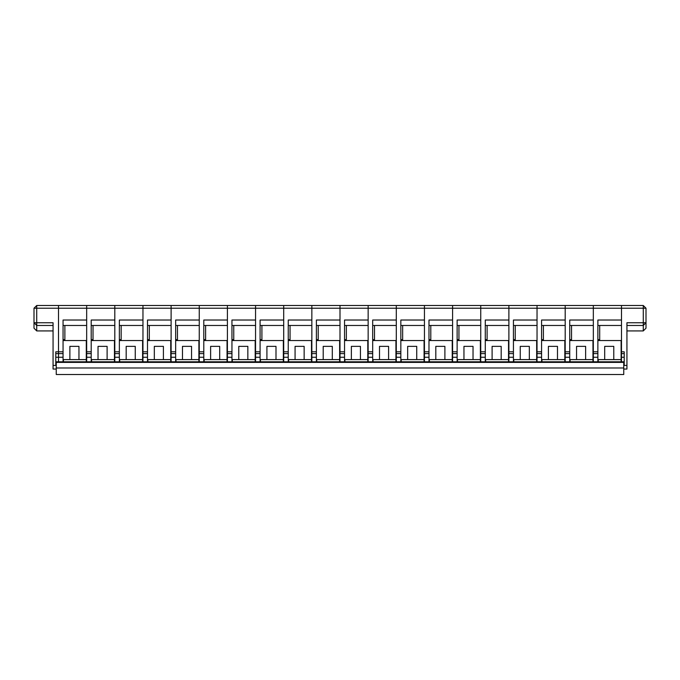 <?xml version="1.0" encoding="UTF-8"?>
<svg xmlns="http://www.w3.org/2000/svg" width="680" height="680" viewBox="0 0 680 680"><rect width="100%" height="100%" fill="white"/><g stroke="black" fill="none" stroke-linecap="round" stroke-linejoin="round"><path stroke-width="1.02" d="M613.777 359.609L613.777 346.358L604.698 346.358L604.698 359.609M621.486 340.544L597.873 340.544M593.334 362.398L593.334 357.255L597.873 357.255L597.873 320.025L621.486 320.025L621.486 305.499L621.486 308.219L643.28 308.219L643.28 305.499L593.334 305.499L593.334 308.219L621.486 308.219L621.486 351.806L624.206 351.806L624.206 365.423L626.935 365.423L626.935 322.745L643.28 322.745L643.28 330.922L626.935 330.922M597.873 357.255L597.873 362.398M593.334 357.255L593.334 308.219L565.19 308.219L565.19 305.499L593.334 305.499L593.334 320.025L569.729 320.025L569.729 362.398M593.334 353.617L597.873 353.617M593.334 351.806L597.873 351.806M621.486 325.474L597.873 325.474M599.692 340.544L599.692 325.474M621.12 361.794L621.12 359.609L598.238 359.609L598.238 361.794M621.12 359.609L621.12 340.544M623.755 369.053L626.935 369.053L626.935 365.423M626.935 325.474L643.28 325.474L646 322.745L643.28 322.745L643.28 308.219L646 308.219L646 328.194L643.28 330.922M621.486 362.398L621.486 351.806M646 308.219L643.28 305.499M623.755 365.423L624.206 365.423M621.486 353.617L624.206 353.617M621.486 357.255L624.206 357.255M53.066 330.922L36.72 330.922L34 328.194L34 322.745L36.72 325.474L36.72 330.922M86.666 362.398L86.666 305.499L58.514 305.499L58.514 308.219L58.514 305.499L36.72 305.499L34 308.219L34 322.745L36.72 322.745L36.72 305.499M53.066 325.474L36.72 325.474L36.72 322.745L53.066 322.745L53.066 369.053L56.245 369.053M55.794 353.617L58.514 353.617L58.514 308.219L58.514 362.398L58.514 357.255L55.794 357.255M114.809 362.398L114.809 305.499L86.666 305.499L86.666 308.219L34 308.219M56.245 365.423L53.066 365.423M63.053 353.617L58.514 353.617L58.514 357.255L63.053 357.255L63.053 351.806L55.794 351.806L55.794 365.423M56.245 367.982L56.245 374.501L623.755 374.501L623.755 361.794L56.245 361.794L56.245 367.982L623.755 367.982M585.633 359.609L585.633 346.358L576.546 346.358L576.546 359.609M593.334 340.544L569.729 340.544M63.053 351.806L63.053 320.025L86.666 320.025L86.666 308.219L114.809 308.219L114.809 305.499L537.038 305.499L537.038 308.219L565.19 308.219L565.19 362.398M565.19 357.255L569.729 357.255M565.19 353.617L569.729 353.617M565.19 351.806L569.729 351.806M593.334 325.474L569.729 325.474M571.54 340.544L571.54 325.474M592.968 361.794L592.968 359.609L570.087 359.609L570.087 361.794M592.968 359.609L592.968 340.544M557.481 359.609L557.481 346.358L548.403 346.358L548.403 359.609M565.19 340.544L541.577 340.544M541.577 351.806L541.577 320.025L565.19 320.025L565.19 305.499L537.038 305.499L537.038 351.806L541.577 351.806L541.577 362.398M537.038 351.806L537.038 362.398M537.038 357.255L541.577 357.255M537.038 353.617L541.577 353.617M565.19 325.474L541.577 325.474M543.396 340.544L543.396 325.474M564.825 361.794L564.825 359.609L541.943 359.609L541.943 361.794M564.825 359.609L564.825 340.544M529.337 359.609L529.337 346.358L520.251 346.358L520.251 359.609M537.038 340.544L513.434 340.544M513.434 351.806L513.434 320.025L537.038 320.025L537.038 308.219L508.887 308.219L508.887 305.499L508.887 351.806L513.434 351.806L513.434 362.398M508.887 351.806L508.887 362.398M508.887 357.255L513.434 357.255M508.887 353.617L513.434 353.617M537.038 325.474L513.434 325.474M515.244 340.544L515.244 325.474M536.673 361.794L536.673 359.609L513.791 359.609L513.791 361.794M536.673 359.609L536.673 340.544M501.185 359.609L501.185 346.358L492.108 346.358L492.108 359.609M508.887 340.544L485.282 340.544M485.282 351.806L485.282 320.025L508.887 320.025L508.887 308.219L480.743 308.219L480.743 305.499L480.743 351.806L485.282 351.806L485.282 362.398M480.743 351.806L480.743 362.398M480.743 357.255L485.282 357.255M480.743 353.617L485.282 353.617M508.887 325.474L485.282 325.474M487.101 340.544L487.101 325.474M508.529 361.794L508.529 359.609L485.647 359.609L485.647 361.794M508.529 359.609L508.529 340.544M473.034 359.609L473.034 346.358L463.956 346.358L463.956 359.609M480.743 340.544L457.13 340.544M457.13 351.806L457.13 320.025L480.743 320.025L480.743 308.219L452.591 308.219L452.591 305.499L452.591 351.806L457.13 351.806L457.13 362.398M452.591 351.806L452.591 362.398M452.591 357.255L457.13 357.255M452.591 353.617L457.13 353.617M480.743 325.474L457.13 325.474M458.949 340.544L458.949 325.474M480.377 361.794L480.377 359.609L457.495 359.609L457.495 361.794M480.377 359.609L480.377 340.544M444.89 359.609L444.89 346.358L435.812 346.358L435.812 359.609M452.591 340.544L428.986 340.544M428.986 351.806L428.986 320.025L452.591 320.025L452.591 308.219L424.447 308.219L424.447 305.499L424.447 351.806L428.986 351.806L428.986 362.398M424.447 351.806L424.447 362.398M424.447 357.255L428.986 357.255M424.447 353.617L428.986 353.617M452.591 325.474L428.986 325.474M430.797 340.544L430.797 325.474M452.234 361.794L452.234 359.609L429.352 359.609L429.352 361.794M452.234 359.609L452.234 340.544M416.738 359.609L416.738 346.358L407.66 346.358L407.66 359.609M424.447 340.544L400.834 340.544M400.834 351.806L400.834 320.025L424.447 320.025L424.447 308.219L396.296 308.219L396.296 305.499L396.296 351.806L400.834 351.806L400.834 362.398M396.296 351.806L396.296 362.398M396.296 357.255L400.834 357.255M396.296 353.617L400.834 353.617M424.447 325.474L400.834 325.474M402.653 340.544L402.653 325.474M424.082 361.794L424.082 359.609L401.2 359.609L401.2 361.794M424.082 359.609L424.082 340.544M388.594 359.609L388.594 346.358L379.508 346.358L379.508 359.609M396.296 340.544L372.691 340.544M372.691 351.806L372.691 320.025L396.296 320.025L396.296 308.219L368.152 308.219L368.152 305.499L368.152 351.806L372.691 351.806L372.691 362.398M368.152 351.806L368.152 362.398M368.152 357.255L372.691 357.255M368.152 353.617L372.691 353.617M396.296 325.474L372.691 325.474M374.501 340.544L374.501 325.474M395.93 361.794L395.93 359.609L373.048 359.609L373.048 361.794M395.93 359.609L395.93 340.544M360.442 359.609L360.442 346.358L351.365 346.358L351.365 359.609M368.152 340.544L344.539 340.544M344.539 351.806L344.539 320.025L368.152 320.025L368.152 308.219L340 308.219L340 305.499L340 351.806L344.539 351.806L344.539 362.398M340 351.806L340 362.398M340 357.255L344.539 357.255M340 353.617L344.539 353.617M368.152 325.474L344.539 325.474M346.358 340.544L346.358 325.474M367.786 361.794L367.786 359.609L344.904 359.609L344.904 361.794M367.786 359.609L367.786 340.544M332.299 359.609L332.299 346.358L323.212 346.358L323.212 359.609M340 340.544L316.396 340.544M316.396 351.806L316.396 320.025L340 320.025L340 308.219L311.848 308.219L311.848 305.499L311.848 351.806L316.396 351.806L316.396 362.398M311.848 351.806L311.848 362.398M311.848 357.255L316.396 357.255M311.848 353.617L316.396 353.617M340 325.474L316.396 325.474M318.206 340.544L318.206 325.474M339.635 361.794L339.635 359.609L316.752 359.609L316.752 361.794M339.635 359.609L339.635 340.544M304.147 359.609L304.147 346.358L295.069 346.358L295.069 359.609M311.848 340.544L288.243 340.544M288.243 351.806L288.243 320.025L311.848 320.025L311.848 308.219L283.704 308.219L283.704 305.499L283.704 351.806L288.243 351.806L288.243 362.398M283.704 351.806L283.704 362.398M283.704 357.255L288.243 357.255M283.704 353.617L288.243 353.617M311.848 325.474L288.243 325.474M290.062 340.544L290.062 325.474M311.491 361.794L311.491 359.609L288.609 359.609L288.609 361.794M311.491 359.609L311.491 340.544M275.995 359.609L275.995 346.358L266.917 346.358L266.917 359.609M283.704 340.544L260.091 340.544M260.091 351.806L260.091 320.025L283.704 320.025L283.704 308.219L255.552 308.219L255.552 305.499L255.552 351.806L260.091 351.806L260.091 362.398M255.552 351.806L255.552 362.398M255.552 357.255L260.091 357.255M255.552 353.617L260.091 353.617M283.704 325.474L260.091 325.474M261.911 340.544L261.911 325.474M283.339 361.794L283.339 359.609L260.457 359.609L260.457 361.794M283.339 359.609L283.339 340.544M247.851 359.609L247.851 346.358L238.774 346.358L238.774 359.609M255.552 340.544L231.948 340.544M231.948 351.806L231.948 320.025L255.552 320.025L255.552 308.219L227.409 308.219L227.409 305.499L227.409 351.806L231.948 351.806L231.948 362.398M227.409 351.806L227.409 362.398M227.409 357.255L231.948 357.255M227.409 353.617L231.948 353.617M255.552 325.474L231.948 325.474M233.758 340.544L233.758 325.474M255.196 361.794L255.196 359.609L232.314 359.609L232.314 361.794M255.196 359.609L255.196 340.544M219.7 359.609L219.7 346.358L210.621 346.358L210.621 359.609M227.409 340.544L203.796 340.544M203.796 351.806L203.796 320.025L227.409 320.025L227.409 308.219L199.257 308.219L199.257 305.499L199.257 351.806L203.796 351.806L203.796 362.398M199.257 351.806L199.257 362.398M199.257 357.255L203.796 357.255M199.257 353.617L203.796 353.617M227.409 325.474L203.796 325.474M205.615 340.544L205.615 325.474M227.043 361.794L227.043 359.609L204.161 359.609L204.161 361.794M227.043 359.609L227.043 340.544M191.556 359.609L191.556 346.358L182.469 346.358L182.469 359.609M199.257 340.544L175.653 340.544M175.653 351.806L175.653 320.025L199.257 320.025L199.257 308.219L171.113 308.219L171.113 305.499L171.113 351.806L175.653 351.806L175.653 362.398M171.113 351.806L171.113 362.398M171.113 357.255L175.653 357.255M171.113 353.617L175.653 353.617M199.257 325.474L175.653 325.474M177.463 340.544L177.463 325.474M198.892 361.794L198.892 359.609L176.01 359.609L176.01 361.794M198.892 359.609L198.892 340.544M163.404 359.609L163.404 346.358L154.326 346.358L154.326 359.609M171.113 340.544L147.5 340.544M147.5 351.806L147.5 320.025L171.113 320.025L171.113 308.219L142.962 308.219L142.962 305.499L142.962 351.806L147.5 351.806L147.5 362.398M142.962 351.806L142.962 362.398M142.962 357.255L147.5 357.255M142.962 353.617L147.5 353.617M171.113 325.474L147.5 325.474M149.319 340.544L149.319 325.474M170.748 361.794L170.748 359.609L147.866 359.609L147.866 361.794M170.748 359.609L170.748 340.544M135.26 359.609L135.26 346.358L126.174 346.358L126.174 359.609M142.962 340.544L119.357 340.544M114.809 357.255L119.357 357.255L119.357 320.025L142.962 320.025L142.962 308.219L114.809 308.219L114.809 320.025L91.205 320.025L91.205 362.398M119.357 357.255L119.357 362.398M114.809 353.617L119.357 353.617M114.809 351.806L119.357 351.806M142.962 325.474L119.357 325.474M121.168 340.544L121.168 325.474M142.596 361.794L142.596 359.609L119.714 359.609L119.714 361.794M142.596 359.609L142.596 340.544M107.109 359.609L107.109 346.358L98.03 346.358L98.03 359.609M114.809 340.544L91.205 340.544M86.666 357.255L91.205 357.255M86.666 353.617L91.205 353.617M86.666 351.806L91.205 351.806M114.809 325.474L91.205 325.474M93.024 340.544L93.024 325.474M114.453 361.794L114.453 359.609L91.57 359.609L91.57 361.794M114.453 359.609L114.453 340.544M78.957 359.609L78.957 346.358L69.878 346.358L69.878 359.609M86.666 340.544L63.053 340.544M63.053 357.255L63.053 362.398M86.666 325.474L63.053 325.474M64.872 340.544L64.872 325.474M86.3 361.794L86.3 359.609L63.418 359.609L63.418 361.794M86.3 359.609L86.3 340.544M599.692 339.635L597.873 339.635M56.245 362.398L623.755 362.398M571.54 339.635L569.729 339.635M543.396 339.635L541.577 339.635M515.244 339.635L513.434 339.635M487.101 339.635L485.282 339.635M458.949 339.635L457.13 339.635M430.797 339.635L428.986 339.635M402.653 339.635L400.834 339.635M374.501 339.635L372.691 339.635M346.358 339.635L344.539 339.635M318.206 339.635L316.396 339.635M290.062 339.635L288.243 339.635M261.911 339.635L260.091 339.635M233.758 339.635L231.948 339.635M205.615 339.635L203.796 339.635M177.463 339.635L175.653 339.635M149.319 339.635L147.5 339.635M121.168 339.635L119.357 339.635M93.024 339.635L91.205 339.635M64.872 339.635L63.053 339.635"/></g></svg>
